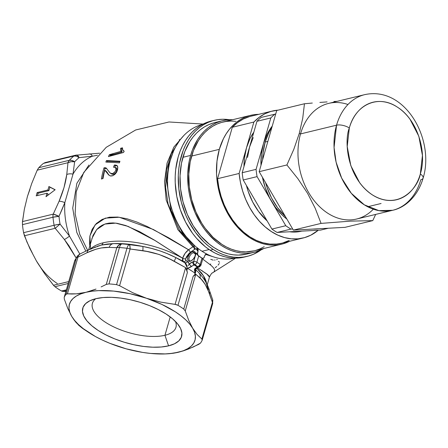 <?xml version="1.0" encoding="UTF-8"?>
<svg xmlns="http://www.w3.org/2000/svg" width="448" height="448" viewBox="0 0 448 448"><rect width="100%" height="100%" fill="white"/><g stroke="black" fill="none" stroke-linecap="round" stroke-linejoin="round"><path stroke-width="0.67" d="M194.818 245.812L182.218 232.49L171.119 210.448L166.6 180.852L168.482 165.463L173.365 151.564L168.482 165.463L166.6 180.858L171.119 210.454L182.224 232.495L194.678 245.84L192.909 246.753L177.951 229.751L166.23 200.161L164.534 181.692L167.048 163.178L173.824 147.129L183.842 135.509L173.858 147.073L167.076 163.061L164.534 181.535L166.197 200.004L177.901 229.673L192.909 246.753L193.676 246.26L179.682 230.686L168.101 204.098L165.586 187.264L166.555 169.781L171.343 153.664L179.43 140.795L171.343 153.664L166.555 169.775L165.586 187.258L168.101 204.098L179.676 230.686L193.676 246.26L194.818 245.812M113.361 154.353L109.402 154.7L120.994 151.34L120.568 149.934L120.68 148.254L122.478 147.812L122.752 149.912L124.163 151.25A80.175 58.828 76.4 0 0 123.542 152.477L108.422 156.576A79.509 58.335 -103.6 0 1 109.385 154.689A79.509 58.335 76.4 0 0 108.422 156.576L123.542 152.477A80.175 58.828 -103.6 0 1 124.163 151.25L122.752 149.912L122.478 147.812L120.68 148.254L120.568 149.934L120.994 151.34L109.385 154.689L110.41 155.35L109.385 154.689M83.787 172.402L76.233 191.677L75.141 213.802L79.71 234.231L87.59 250.225L79.716 234.248L75.141 213.83L76.233 191.699L83.787 172.402L106.221 147.314L135.654 129.987L169.008 121.979L203.09 124.057M85.781 251.054L76.798 232.428L72.716 208.152L76.866 183.305L88.956 165.015L76.871 183.288L72.716 208.13L76.793 232.411L85.781 251.054M193.43 252.711A4.665 2.503 -57.1 0 0 189.179 257.533A4.665 2.503 -57.1 0 0 191.094 260.865L190.198 261.251A5.6 3.007 122.9 0 1 187.902 257.253A5.6 3.007 122.9 0 1 193.004 251.462L193.43 252.711L195.507 254.055L193.43 252.711A4.665 2.503 122.9 0 1 194.802 252.874A4.665 2.503 122.9 0 1 195.535 254.24A4.665 2.503 -57.1 0 0 193.43 252.711L193.004 251.462L194.314 251.496L195.21 252.263L195.552 253.658L194.953 256.435L193.222 259.185L190.949 260.982L189.504 261.335L188.378 260.926L187.746 259.823L187.902 257.253L189.308 254.386L191.481 252.179L193.004 251.462A5.6 3.007 122.9 0 1 195.558 253.775A5.6 3.007 122.9 0 1 190.859 261.022A5.6 3.007 122.9 0 1 190.198 261.251L191.094 260.865A4.665 2.503 122.9 0 1 189.722 260.702A4.665 2.503 122.9 0 1 189.582 256.469A4.665 2.503 122.9 0 1 193.43 252.711M95.822 298.693A43.462 18.094 -164 0 0 110.863 325.45A43.462 18.094 -164 0 0 164.942 335.278L168.566 345.85A51.391 21.392 16 0 1 101.198 332.315A51.391 21.392 16 0 1 90.966 300.266A51.391 21.392 16 0 1 95.805 298.698L89.886 300.754L85.59 303.638L83.082 307.238L82.466 311.422L83.759 316.014L86.912 320.852L91.806 325.741L98.252 330.501L106.002 334.942L114.755 338.895L124.186 342.21L133.918 344.764L143.584 346.444L152.813 347.2L161.246 346.998L168.566 345.85L174.49 343.79L178.786 340.906L181.289 337.305L181.905 333.127L180.617 328.53L177.458 323.691L172.564 318.802L166.118 314.042L158.374 309.602L149.615 305.648L140.19 302.333L130.458 299.785L120.792 298.099L111.563 297.343L103.124 297.545L95.805 298.698A51.391 21.392 16 0 1 178.802 325.45A51.391 21.392 16 0 1 168.566 345.85L164.942 335.278A43.462 18.094 16 0 1 116.458 328.149A43.462 18.094 16 0 1 92.4 303.363A43.462 18.094 16 0 1 95.822 298.693M171.489 153.339L173.796 150.595M170.206 316.91L164.942 335.278L170.206 316.91M196.084 248.83L195.076 249.043L189.112 253.277L186.374 256.95L185.539 259.347L185.909 260.411L188.653 262.578L189.33 264.09L191.117 262.55L193.698 261.542L196.062 253.294L197.635 252.913L197.977 251.714L197.238 247.845A68.818 50.49 -103.6 0 1 167.63 177.834A68.818 50.49 -103.6 0 1 202.401 124.41A68.818 50.49 76.4 0 0 167.63 177.834A68.818 50.49 76.4 0 0 197.238 247.845L197.271 247.839A68.818 50.49 76.4 0 0 202.02 251.272L209.126 249.547L202.02 251.272A68.818 50.49 76.4 0 0 206.948 254.111L206.914 254.117A68.818 50.49 76.4 0 0 234.83 258.154A68.818 50.49 -103.6 0 1 206.914 254.117L206.786 254.061M179.211 139.916L180.617 139.222M213.248 256.794L205.531 254.363L213.248 256.794M202.703 259.078L210.286 264.779C212.957 266.969 214.424 268.789 214.687 270.239L213.926 271.992L212.755 272.726C212.57 273.504 212.509 271.085 209.468 277.032L209.362 276.371L207.704 274.674L197.338 267.719L206.674 273.885L209.468 277.049M201.309 272.933L201.869 272.961L201.309 272.933M117.919 346.298L117.953 346.31A65.318 27.188 16 0 1 87.993 332.03A65.318 27.188 16 0 1 71.714 316.35L69.821 312.329L68.992 308.482L69.244 304.864L70.577 301.549L72.962 298.592L76.362 296.033L80.713 293.927L85.949 292.309L91.974 291.2L98.683 290.623L113.708 291.094L129.987 293.686L146.418 298.234L132.658 292.684L119.588 285.712L132.658 292.684L146.418 298.234L160.647 302.098L175.078 304.377L185.606 267.658L175.078 304.377L177.985 305.306L187.382 272.546L186.553 270.06L185.606 267.658L170.514 259.375L159.046 254.447L146.916 251.44L130.116 248.993L119.588 285.712L116.547 284.648A72.313 30.106 -164 0 0 108.993 283.903L106.282 284.407L116.81 247.694A7 5.701 -83.6 0 1 122.114 243.919A68.818 28.65 16 0 1 129.304 244.625A68.818 28.65 -164 0 0 122.114 243.919L113.792 243.594L107.302 244.042L101.248 245.095A4.665 3.422 76.4 0 0 103.074 242.822A61.818 25.732 16 0 1 182.638 258.25L182.442 260.17L183.075 261.352A64.148 26.706 -164 0 0 175.885 257.6L166.841 253.484L159.818 250.841L151.323 248.36L142.643 246.422A64.148 26.706 -164 0 0 114.106 243.583M53.967 285.83L44.414 273.347L36.378 260.887A65.318 47.925 76.4 0 0 57.305 283.517M58.218 288.988A72.313 53.06 -103.6 0 1 54.947 286.709A72.313 53.06 76.4 0 0 58.218 288.988A72.313 53.06 76.4 0 0 61.566 290.998A72.313 53.06 -103.6 0 1 58.218 288.988M194.628 275.29L193.161 276.287L183.764 309.053L185.248 310.968L195.782 274.249L194.628 275.29L195.782 274.249L185.248 310.968L188.698 320.27L192.657 328.199L197.098 334.438L201.897 339.052L212.425 302.333L208.482 291.346L205.24 284.424L201.404 279.401L195.782 274.249L200.066 277.984A7 6.205 -43.6 0 0 198.649 272.524L195.597 269.651M62.048 209.479L58.99 216.356A69.334 50.87 76.4 0 0 60.06 224.073L69.496 236.118A64.299 47.18 -103.6 0 1 64.842 202.608L62.048 209.479M85.882 156.873L79.106 157.651A69.334 50.87 76.4 0 0 74.637 161.778L73.013 174.121A64.299 47.18 -103.6 0 1 92.411 156.201L85.882 156.873M187.376 272.53L186.911 270.312L187.382 272.546L177.985 305.306A72.313 30.106 16 0 1 183.764 309.053A72.313 30.106 -164 0 0 177.985 305.306L176.176 304.573L160.647 302.098L146.418 298.234A65.318 27.188 16 0 1 192.657 328.199L194.555 332.214L195.378 336.067L195.126 339.679L193.799 342.994L191.414 345.957L188.014 348.51L183.663 350.616L178.427 352.24L172.402 353.349L165.687 353.926L150.668 353.45L142.615 352.414L126.118 348.813L110.034 343.403L102.491 340.127L95.463 336.554L83.39 328.731L78.557 324.621L74.642 320.466L71.714 316.35L73.926 319.754L71.714 316.35A65.318 27.188 16 0 1 85.949 292.309A65.318 27.188 16 0 1 146.418 298.234L161.879 304.416L175.319 311.814L180.981 315.812L185.814 319.928L189.728 324.078L192.657 328.199L188.698 320.27L185.248 310.968L183.764 309.053L193.161 276.287L194.729 274.781L194.986 273.168A72.313 30.106 -164 0 0 187.555 268.358L186.995 269.153L186.911 270.312L186.558 269.926L187.107 267.35L186.956 265.754L185.73 263.295L175.885 257.6L183.075 261.352A64.148 26.706 -164 0 0 175.885 257.6C165.519 252.347 154.442 248.623 142.643 246.422L129.304 244.625L142.643 246.422A64.148 26.706 -164 0 0 114.094 243.589A64.148 26.706 -164 0 0 114.055 243.589M22.4 222.578L24.343 209.3L27.434 196.465L24.343 209.3L22.473 221.586L53.239 214.127L59.108 201.208L64.008 187.594L66.769 174.502L67.984 162.708L37.212 170.173L31.763 183.4L27.434 196.465L31.763 183.4L37.212 170.173L67.984 162.708L66.769 174.502A7 3.763 9 0 1 73.013 174.121A64.299 47.18 -103.6 0 1 92.411 156.201L97.49 155.243L92.411 156.201A7 3.741 -94.6 0 0 89.365 153.927A7 3.741 85.4 0 1 92.411 156.201L79.106 157.651A7 4.497 -128.7 0 0 73.965 155.994L43.456 163.391L45.416 162.59M46.99 193.239L36.21 195.854L37.145 192.59L47.925 189.98L48.922 186.514L55.16 189.739L45.998 196.706L46.99 193.239L45.998 196.706L55.16 189.739L48.922 186.514L47.925 189.98L37.145 192.59L36.21 195.854L46.99 193.239L47.981 193.883L46.99 193.239M98.403 153.311L99.518 153.238M66.108 290.679L62.989 291.435L65.895 291.418L62.989 291.435L66.108 290.679M32.536 253.478L26.964 242.066L23.587 232.674L54.096 225.277A7 0.375 -10.3 0 1 60.06 224.073L55.205 228.301L64.428 239.529L76.098 257.914L68.919 245.717L64.428 239.529L55.205 228.301L24.438 235.76L29.775 248.36L36.378 260.887L44.414 273.347L53.486 285.281L68.712 281.59L53.486 285.281L54.947 286.709L68.163 283.506L54.947 286.709M86.212 330.809A72.313 30.106 16 0 1 82.236 328.149L76.244 322.694L73.926 319.754L78.652 325.209L82.236 328.149A72.313 30.106 -164 0 0 84.269 329.543L87.993 332.03M198.671 272.546A7 6.205 136.4 0 1 200.066 277.984C203.79 281.361 206.937 286.664 209.49 293.888L212.425 302.333L201.897 339.052L197.098 334.438L192.657 328.199A65.318 27.188 16 0 1 178.427 352.24A65.318 27.188 16 0 1 164.494 353.965A65.318 27.188 16 0 1 117.953 346.31L117.942 346.31M71.714 316.35L67.76 308.426L64.305 299.118L67.76 308.426L71.714 316.35M23.587 232.674A72.313 53.06 -103.6 0 1 22.473 224.627A72.313 53.06 76.4 0 0 23.587 232.674L24.438 235.76L55.205 228.301A7 5.135 -103.6 0 1 54.096 225.277A72.313 53.06 -103.6 0 1 52.982 217.224L22.473 224.627L52.982 217.224A72.313 53.06 76.4 0 0 54.096 225.277L23.587 232.674M38.192 168.437L38.797 167.698A72.313 53.06 -103.6 0 1 43.456 163.391A72.313 53.06 76.4 0 0 38.797 167.698L69.306 160.3A72.313 53.06 -103.6 0 1 73.965 155.994A72.313 53.06 76.4 0 0 69.306 160.3A7 4.295 43.4 0 1 74.637 161.778A69.334 50.87 -103.6 0 1 79.106 157.651L77.722 155.546L76.188 155.131A7 2.951 84.6 0 1 76.49 155.064A7 2.951 84.6 0 1 79.106 157.651L76.457 156.162L73.965 155.994A7 5.135 -103.6 0 1 75.499 155.232A7 5.135 -103.6 0 1 76.188 155.131M62.087 291.245L61.566 290.998L66.349 289.839L61.566 290.998L62.989 291.435M196.89 262.237L200.194 264.376L201.975 258.166L198.671 256.026L196.89 262.237A2.335 1.254 122.9 0 1 194.768 264.65L193.973 264.841A76.983 32.043 16 0 1 197.277 266.986L198.066 266.79L194.768 264.65L198.066 266.79A2.335 1.254 -57.1 0 0 200.194 264.376L196.89 262.237L198.671 256.026L202.003 258.16L197.966 255.489L196.062 253.294L193.698 261.542A2.335 0.969 16 0 1 196.89 262.237A2.335 0.969 -164 0 0 193.698 261.542A2.335 1.714 76.4 0 0 194.768 264.65A2.335 1.254 -57.1 0 0 196.89 262.237M90.306 249.245A61.818 25.732 16 0 1 103.074 242.822A4.665 3.422 -103.6 0 1 101.248 245.095L89.27 249.486L79.632 254.145L77.386 256.038A7 6.278 37.8 0 0 76.418 257.958A72.313 30.106 -164 0 0 74.637 260.966L64.21 297.338L64.305 299.118L64.21 297.338A72.313 30.106 16 0 1 65.985 294.336A72.313 30.106 -164 0 0 64.21 297.338L74.637 260.966A72.313 30.106 16 0 1 76.418 257.958A7 6.278 -142.2 0 1 77.403 256.021L74.586 261.106A7 2.912 -164 0 0 74.553 261.251M95.637 246.87L90.518 249.239A7 4.614 -113.1 0 0 89.253 249.497A7 4.614 66.9 0 0 87.063 252.717L77.969 257.113L67.435 293.826L66.371 294.011M90.535 248.948L89.925 235.844L95.116 224.846L105.297 218.142L119.258 217.252L153.317 229.477L188.58 249.771L185.007 253.473L182.644 258.227L155.428 240.733L128.156 226.402L115.696 223.126L104.882 224.067L96.673 229.594L91.879 238.56M90.647 248.898A61.818 25.732 16 0 1 103.074 242.822A61.818 25.732 16 0 1 182.638 258.25L154.084 239.915L139.608 231.655L125.748 225.523L117.085 223.306L113.019 222.925L109.138 223.098L105.56 223.849L102.301 225.165L99.372 227.041L96.83 229.421L93.05 235.34L88.676 249.743M89.818 245.756L89.55 243.701L89.874 236.113L92.198 229.225L96.331 223.53L102.172 219.386L109.402 217.207L117.807 217.067L127.058 218.792L136.898 222.046L147.213 226.492L168.409 237.642L188.58 249.771L192.909 246.753A2.335 1.154 -125.8 0 1 194.51 249.418A2.335 1.154 54.2 0 0 192.909 246.753L188.58 249.771A2.335 1.215 -124.2 0 1 190.126 252.482A2.335 1.215 55.8 0 0 188.58 249.771C185.814 251.894 183.837 254.71 182.644 258.227A2.335 0.969 -164 0 0 185.646 258.81A2.335 0.969 16 0 1 182.644 258.227L182.638 258.25A2.335 0.969 -164 0 0 185.64 258.832A2.335 0.969 16 0 1 182.638 258.25L183.075 261.352A2.335 1.966 123.5 0 0 185.909 260.411A2.335 1.966 -56.5 0 1 183.075 261.352L184.761 262.466A2.335 1.966 123.5 0 0 187.6 261.531A2.335 1.966 -56.5 0 1 184.761 262.466L187.107 267.35L186.558 269.926L186.911 270.312L187.348 268.464L190.568 267.142L193.973 264.841A76.983 32.043 16 0 1 197.277 266.986L194.925 268.576L194.432 269.646L194.986 273.168A72.313 30.106 -164 0 0 187.555 268.358L194.768 264.65A2.335 1.714 -103.6 0 1 193.698 261.542L192.903 261.733A2.335 1.714 76.4 0 0 193.973 264.841A2.335 1.714 -103.6 0 1 192.903 261.733L189.33 264.09A2.335 0.61 42.9 0 0 191.554 266.386A2.335 0.61 -137.1 0 1 189.33 264.09L188.121 265.642M105.846 162.075A79.475 58.313 -103.6 0 1 106.467 160.546L119.935 161.246A80.175 58.828 76.4 0 0 119.414 162.831L105.846 162.075L119.414 162.831A80.175 58.828 -103.6 0 1 119.935 161.246L106.467 160.546A79.475 58.313 76.4 0 0 105.846 162.075M106.35 168.364L105 168.487A78.098 57.305 76.4 0 0 102.609 178.634A78.098 57.305 -103.6 0 1 105 168.487L104.003 167.838A79.509 58.335 76.4 0 0 101.427 179.043L103.046 178.489A79.766 58.526 -103.6 0 1 104.793 170.206L108.898 175.134L110.32 175.93L108.59 174.849L104.793 170.206A79.766 58.526 76.4 0 0 103.046 178.489L101.427 179.043A79.509 58.335 -103.6 0 1 104.003 167.838L105.358 167.72L104.003 167.838L105 168.487L106.691 168.459M106.187 168.056L110.074 172.95L111.731 173.718L112.795 173.589L114.598 172.368L115.87 170.122L116.077 168.672L115.702 167.597L115.035 167.166L113.529 167.222L114.335 165.049L115.158 164.976M115.937 165.043L117.555 166.242L117.723 168.93M110.32 175.93L112.952 175.638L115.461 173.785L116.833 171.78L117.606 169.512L116.542 172.329L114.649 174.558L112.532 175.801L110.74 176.014M198.649 272.524C204.042 278.337 207.665 284.39 209.518 290.685A7 5.292 158.5 0 1 209.49 293.888A7 5.292 -21.5 0 0 209.524 290.69A7 5.292 158.5 0 0 207.917 288.719L206.618 284.206M206.584 283.657A61.818 25.732 16 0 0 196.739 268.173L203.42 275.755L206.646 284.284M29.966 189.269L27.434 196.47M36.378 260.887L40.852 267.702M188.535 249.805L185.853 248.186L188.535 249.805M71.876 294.011L67.435 293.826L76.429 293.838L71.876 294.011M81.116 293.283L76.429 293.838L85.949 292.309L81.116 293.283M90.91 290.903L85.949 292.309L96.001 289.083L90.91 290.903M101.13 286.905L106.282 284.407L101.13 286.905M164.494 353.965L173.6 353.214L183.394 350.834L193.609 346.836L200.413 343.146A72.313 30.106 -164 0 0 202.194 340.144L202.182 339.382M201.897 339.052L202.194 340.144A72.313 30.106 16 0 1 200.413 343.146L198.766 344.338L188.479 349.014L183.394 350.834L178.427 352.24L168.907 353.769M122.114 243.919L119.056 244.91L116.81 247.694A7 2.912 16 0 1 119.426 247.531A7 2.89 -86 0 1 122.114 243.919A7 2.89 94 0 0 119.426 247.531A7 2.912 -164 0 0 116.81 247.694L109.066 247.38L101.265 247.951L95.754 249.278L87.063 252.717C95.015 248.959 102.351 247.178 109.066 247.38L116.81 247.694L106.282 284.407L108.993 283.903A72.313 30.106 16 0 1 116.547 284.648L126.98 248.27A72.313 30.106 -164 0 0 119.426 247.531L108.993 283.903L119.426 247.531A72.313 30.106 16 0 1 126.98 248.27A7 2.234 -82.9 0 1 129.304 244.625A7 1.4 95.1 0 1 130.116 248.993L142.822 250.69C153.938 252.274 164.416 255.797 174.25 261.257L185.606 267.658L186.094 268.85M175.521 321.541A43.462 18.094 16 0 1 175.952 327.32A43.462 18.094 16 0 1 164.942 335.278A43.462 18.094 -164 0 0 175.521 321.546M22.473 224.627L22.473 221.586L53.239 214.127A7 5.135 76.4 0 0 52.982 217.224A7 5.135 -103.6 0 1 53.239 214.127L58.99 216.356A7 0.907 174.5 0 0 52.982 217.224L58.99 216.356L64.842 202.608A7 1.971 -157.8 0 0 59.108 201.208A7 1.971 22.2 0 1 64.842 202.608L73.013 174.121A7 3.763 -171 0 0 66.769 174.502C65.598 183.07 63.045 191.974 59.108 201.208L53.239 214.127A7 1.232 26.4 0 1 58.99 216.356A69.334 50.87 -103.6 0 0 60.06 224.073L54.096 225.277A7 5.135 76.4 0 0 55.205 228.301L60.06 224.073L69.496 236.118A7 0.874 143.1 0 1 64.428 239.529A7 0.874 -36.9 0 0 69.496 236.118L79.822 254.05L69.496 236.118A64.299 47.18 -103.6 0 1 64.842 202.608L73.013 174.121L74.637 161.778A7 4.323 -177.1 0 0 67.984 162.708A7 5.135 -103.6 0 1 69.306 160.3L38.797 167.698L37.212 170.173M105.706 168.319L105.935 167.922M194.012 246.557L193.547 246.333M121.649 149.218L122.007 152.001L110.41 155.35A78.098 57.305 76.4 0 0 110.057 156.01A78.098 57.305 -103.6 0 1 110.41 155.35L122.007 152.001L120.994 151.34L122.007 152.001L121.716 151.312M121.593 150.595L121.576 149.895M121.71 148.921L120.68 148.254L121.71 148.921L122.455 148.736L121.71 148.921M123.676 151.026L123.295 150.713M107.111 162.07A78.07 57.282 -103.6 0 1 107.47 161.202L106.467 160.546L107.47 161.202L119.762 161.767L107.47 161.202A78.07 57.282 76.4 0 0 107.111 162.07M104.793 170.206L105.381 170.61M106.775 172.558L107.766 173.202L106.775 172.558M108.662 174.451L108.293 173.958M117.606 169.512L117.785 167.026L116.838 165.385M117.214 165.715L114.335 165.049L115.326 165.693L117.253 165.76L115.326 165.693L114.335 165.049L113.529 167.222L115.528 167.423L115.959 169.775L116.95 170.419L117.068 169.635M114.789 167.115L115.326 165.693L114.789 167.115M116.351 167.944L115.528 167.423M115.959 169.775L114.962 171.92L112.543 173.656L113.54 174.306L115.623 172.978L116.95 170.419L115.959 169.775M110.382 173.197L112.011 174.182L113.54 174.306L112.543 173.656L110.382 173.197L108.97 171.685M108.461 170.934L106.21 168.073M106.439 168.241L105.358 167.72M105.79 170.85L105.09 170.374M106.372 171.248L106.624 171.528M107.089 172.166L107.766 173.202M116.519 168.067L116.838 168.459M117.029 168.997L116.609 171.461L115.091 173.499L113.126 174.367L111.642 174.009M202.289 270.743L201.841 270.676M201.488 270.542L201.163 270.138L201.488 270.542M218.361 261.341L219.565 262.231M219.257 263.519L218.053 265.171M216.748 266.465L215.163 267.753M210.79 264.034L209.866 264.359M201.774 270.659L202.132 270.726M217.347 259.47L216.608 259.683M215.174 259.991L214.491 260.086M213.209 260.142L210.762 259.347M37.47 195.546L38.136 193.234L37.145 192.59L38.136 193.234L48.916 190.618L47.925 189.98L48.916 190.618L49.913 187.152L48.922 186.514L55.059 189.818L49.913 187.152L48.916 190.618L38.136 193.234L37.47 195.546M47.499 195.563L47.981 193.883L47.499 195.563M206.086 254.044L206.948 254.111A68.818 50.49 -103.6 0 1 202.02 251.272A68.818 50.49 -103.6 0 1 197.271 247.839L198.106 249.687L197.949 251.726L196.493 249.166A2.335 1.893 150.4 0 0 197.064 247.537A2.335 1.893 -29.6 0 1 196.493 249.166L195.076 249.043A2.335 1.333 59.2 0 0 193.676 246.26A2.335 1.333 -120.8 0 1 195.076 249.043L190.126 252.482L185.646 258.81L185.909 260.411L187.6 261.531L189.33 264.09M204.585 255.998L204.243 257.191L204.585 255.998L206.186 254.016L206.948 254.111L205.458 254.43L204.585 255.998M196.812 267.523L195.938 268.369A2.335 0.61 -137.1 0 1 195.989 268.89A2.335 0.61 -137.1 0 1 194.925 268.576A2.335 0.61 42.9 0 0 195.989 268.89L198.408 267.21A2.335 1.714 -103.6 0 1 197.277 266.986A2.335 1.714 76.4 0 0 198.408 267.21L199.203 267.019A2.335 1.714 -103.6 0 1 198.066 266.79L199.203 267.019L200.894 265.395L200.194 264.376A2.335 0.969 16 0 1 200.894 265.395L202.916 258.35M65.985 294.336L76.418 257.958L65.985 294.336L67.435 293.826L77.969 257.113L87.063 252.717A7 4.614 -113.1 0 1 89.253 249.497M175.885 257.6L174.25 261.257L175.885 257.6M142.643 246.422A7 1.137 100.3 0 1 142.822 250.69A7 1.137 -79.7 0 0 142.643 246.422M114.094 243.589L101.248 245.095L97.104 246.327M114.027 243.589L113.775 243.594A7 5.527 88 0 0 109.066 247.38A7 5.527 -92 0 1 113.792 243.594M79.61 254.156A7 4.239 61.9 0 0 77.969 257.113A7 2.912 -164 0 0 76.418 257.958A7 2.912 16 0 1 77.969 257.113L78.299 255.69L79.974 253.994M74.889 260.266A7 6.356 23.1 0 0 74.637 260.966A7 2.912 -164 0 0 74.586 261.106A7 2.912 16 0 1 74.637 260.966A7 6.356 -156.9 0 1 74.878 260.288M196.493 249.166L197.949 251.726L198.134 249.682L197.271 247.839L197.977 251.714L197.534 253.775L198.117 255.455L202.535 258.451L201.975 258.166L200.194 264.376L198.066 266.79L194.925 268.576L195.031 274.053L194.695 275.201L193.2 276.265M195.658 271.387L194.998 274.624L195.507 271.723M212.621 299.594L212.425 302.333A7 2.912 16 0 1 212.671 303.626A7 2.912 16 0 1 212.621 303.772A7 2.912 -164 0 0 212.671 303.626A7 2.912 -164 0 0 212.425 302.333A7 4.9 -17.2 0 0 212.632 299.628L209.518 290.685M189.179 264.275L188.804 264.74M195.496 270.178L195.518 272.798L195.994 268.884M88.95 154.006A7 3.741 85.4 0 1 89.365 153.927M69.306 160.3A7 5.135 76.4 0 0 67.984 162.708L71.07 161.694L74.637 161.778L71.848 160.418L69.306 160.3M43.456 163.391L73.965 155.994A7 5.135 76.4 0 1 75.499 155.232L99.574 153.188M75.499 155.232L44.806 162.674M119.588 285.712L130.116 248.993A7 2.912 -164 0 0 126.98 248.27L116.547 284.648L119.588 285.712M129.304 244.625A7 2.234 97.1 0 0 126.98 248.27A7 2.912 16 0 1 130.116 248.993L129.909 245.974L129.304 244.625M74.586 261.106L64.21 297.338M212.632 299.634L212.671 303.626L202.194 340.144M202.003 258.16L203.342 258.322L204.243 257.191A2.335 1.714 -103.6 0 1 203.14 258.39A2.335 1.714 -103.6 0 1 202.003 258.16M200.306 265.821A2.335 1.714 -103.6 0 1 199.203 267.019M194.695 275.201L194.998 274.624M202.535 258.451L202.86 258.434M198.671 256.026L198.699 256.021A2.335 1.714 -103.6 0 1 197.635 252.913L196.062 253.294L198.671 256.026M211.266 121.055L205.078 123.127L200.542 125.457L196.263 128.402L192.287 131.93L188.653 136.007L185.394 140.599L182.543 145.656L180.124 151.133L178.17 156.974L175.694 169.523L175.207 176.109L175.224 182.823L176.77 196.364L180.275 209.625L185.601 222.096L192.545 233.302L196.543 238.291L205.397 246.803L210.174 250.242A69.983 51.346 76.4 0 0 244.199 257.09L247.285 256.34A69.983 51.346 -103.6 0 1 213.254 249.497L210.174 250.242L215.113 253.098L220.175 255.332L225.31 256.928L230.468 257.874L235.598 258.154L244.25 257.079M214.301 120.322L211.221 121.066A69.983 51.346 76.4 0 0 175.157 178.506A69.983 51.346 76.4 0 0 210.174 250.242L213.254 249.497A69.983 51.346 -103.6 0 1 178.237 177.761A69.983 51.346 -103.6 0 1 214.301 120.322A69.983 51.346 -103.6 0 1 229.454 119.728L222.902 119.252L217.851 119.638L212.918 120.68L208.158 122.377L203.622 124.712L199.343 127.652L195.367 131.186L191.733 135.262L188.474 139.854L185.623 144.911L183.204 150.382L179.766 162.378L178.78 168.773L178.287 175.364L178.83 188.849L181.367 202.317L185.802 215.247L188.681 221.351L195.625 232.557L203.924 242.06L208.482 246.053L213.254 249.497L218.193 252.347L223.255 254.587L228.39 256.183L233.548 257.13L238.678 257.41L243.734 257.023L248.662 255.982L253.422 254.285L261.027 249.928A69.983 51.346 -103.6 0 1 247.285 256.34M222.55 120.719L214.85 122.584A67.648 49.638 76.4 0 0 182.902 157.298L190.602 155.428A67.648 49.638 -103.6 0 1 222.55 120.719A67.648 49.638 -103.6 0 1 232.641 119.711L225.982 120.058L221.217 121.066L216.619 122.707L212.229 124.964L208.09 127.809L204.249 131.219L200.732 135.162L197.585 139.602L192.494 149.783L190.602 155.428L182.902 157.298A67.648 49.638 76.4 0 0 194.488 227.769A67.648 49.638 76.4 0 0 246.73 254.078L254.436 252.207A67.648 49.638 -103.6 0 1 202.194 225.898A67.648 49.638 -103.6 0 1 190.602 155.428L189.168 161.375L187.74 173.93L188.261 186.967L189.252 193.508L190.714 199.982L195.003 212.481L200.962 223.978L204.501 229.214L208.365 234.035L216.927 242.262L221.536 245.588L226.313 248.349L231.207 250.51L236.169 252.056L241.158 252.969L246.114 253.238L251.003 252.868L255.769 251.86L263.866 248.483A67.648 49.638 -103.6 0 1 254.436 252.207M250.606 115.354L222.88 122.08A66.248 48.608 76.4 0 0 191.593 156.072L219.318 149.346A66.248 48.608 -103.6 0 1 250.606 115.354A66.248 48.608 -103.6 0 1 258.726 114.346M303.178 237.989A65.318 47.925 -103.6 0 0 318.242 230.238L310.761 235.2L304.584 237.619L298.082 238.834L291.39 238.829L284.631 237.602L277.928 235.178L271.415 231.599L265.21 226.934L259.437 221.278L254.201 214.726L249.603 207.418L245.734 199.478L242.659 191.066L240.442 182.342L239.126 173.466L253.87 122.046A65.318 47.925 -103.6 0 1 272.39 111.031L250.824 116.262A65.318 47.925 76.4 0 0 232.305 127.277L217.56 178.696A65.318 47.925 76.4 0 0 281.613 243.219L303.178 237.989A65.318 47.925 -103.6 0 1 239.126 173.466L217.56 178.696L218.876 187.572L221.094 196.297L224.168 204.708L228.038 212.643L232.635 219.957L237.871 226.503L243.645 232.165L249.85 236.83L256.362 240.408L263.066 242.833L269.825 244.059L276.522 244.065L281.686 243.202M249.418 116.637L243.242 119.05L237.502 122.623L232.305 127.277L253.87 122.046L259.067 117.393L264.807 113.82L270.984 111.406L278.158 110.13A65.318 47.925 -103.6 0 0 272.39 111.031M281.831 244.126A66.248 48.608 -103.6 0 1 230.67 218.361A66.248 48.608 -103.6 0 1 219.318 149.346L191.593 156.072A66.248 48.608 76.4 0 0 202.944 225.081A66.248 48.608 76.4 0 0 254.106 250.846L281.831 244.126A66.248 48.608 -103.6 0 0 289.514 241.304L283.136 243.779L278.471 244.77L273.683 245.134L268.828 244.866L263.945 243.975L259.084 242.463L254.29 240.346L249.614 237.642L240.783 230.602L236.718 226.33L229.466 216.479L223.63 205.218L219.43 192.982L217.028 180.23L216.535 173.818L216.978 161.23L219.318 149.346L223.457 138.634L226.156 133.846L229.242 129.5L232.686 125.642L236.449 122.298L240.498 119.51L244.798 117.303L249.301 115.702L253.966 114.71L258.754 114.346M283.018 242.844L289.195 240.43M235.883 121.335L231.028 121.072L226.24 121.43L221.575 122.422L217.067 124.029L212.772 126.235L208.718 129.024L204.954 132.362L201.516 136.226L198.43 140.571L193.446 150.539L190.193 161.89L188.793 174.188L189.302 186.956L191.705 199.702L195.905 211.943L201.74 223.205L205.206 228.329L213.058 237.322L221.889 244.367L226.565 247.066L231.358 249.183L236.219 250.695L241.102 251.591L245.958 251.854L254.15 250.835M255.41 250.505L259.918 248.898L264.214 246.691M213.517 122.937L208.914 124.578L204.523 126.829L200.39 129.679L196.549 133.09L193.032 137.032L189.885 141.467L184.789 151.648L181.468 163.24L180.04 175.795L180.561 188.832L183.014 201.852L187.303 214.346L193.262 225.848L200.665 235.906L209.222 244.132L213.836 247.458L218.613 250.214L223.507 252.375L228.469 253.921L233.453 254.834L238.414 255.108L246.781 254.066M239.126 173.466L217.56 178.696L232.305 127.277L253.87 122.046L239.126 173.466M301.717 231.14L298.57 231.756L289.604 231.778A58.318 42.79 76.4 0 0 301.526 231.185L301.778 231.129M298.659 231.297L299.029 231.274M253.226 137.581L249.581 147.011L247.52 157.466M257.449 204.327L257.69 204.747M253.842 132.138A58.318 42.79 76.4 0 0 243.986 166.51L244.44 158.217L246.501 147.756L250.141 138.326L253.842 132.138M246.417 185.455A58.318 42.79 76.4 0 0 267.12 220.875L258.479 211.366L252.694 202.026L248.254 191.638L246.411 185.455M257.079 176.624L285.774 225.708L271.914 229.068L243.214 179.99L257.079 176.624L285.774 225.708A65.318 47.925 76.4 0 0 290.993 229.09L292.684 229.001L290.993 229.09A65.318 47.925 -103.6 0 1 285.774 225.708L271.914 229.068A65.318 47.925 76.4 0 0 277.133 232.45L290.993 229.09L277.133 232.45L320.572 230.115L277.133 232.45A65.318 47.925 76.4 0 1 271.914 229.068L243.214 179.99L257.079 176.624A65.318 47.925 -103.6 0 1 256.071 169.355L242.206 172.721L256.95 121.302L270.816 117.942L256.071 169.355A65.318 47.925 76.4 0 0 257.079 176.624M328.311 228.239L320.572 230.115L328.311 228.239M275.716 114.016L261.162 117.41A65.318 47.925 76.4 0 0 256.95 121.302L242.206 172.721A65.318 47.925 76.4 0 0 243.214 179.99A65.318 47.925 76.4 0 1 242.206 172.721L256.071 169.355L270.816 117.942A65.318 47.925 -103.6 0 1 275.022 114.05A65.318 47.925 76.4 0 0 270.816 117.942L256.95 121.302A65.318 47.925 76.4 0 1 261.162 117.41L275.716 114.016M272.255 126.084A58.318 42.79 76.4 0 0 260.999 165.334L261.386 154.106L263.441 143.646L267.086 134.215L272.255 126.084M262.433 177.257A58.318 42.79 76.4 0 0 286.894 219.1L282.341 215.174L275.425 207.256L269.64 197.921L265.199 187.527L262.433 177.257M271.953 127.137A60.183 44.162 76.4 0 0 265.199 142.044A60.183 44.162 76.4 0 0 262.623 159.656L263.077 152.835L265.199 142.044L267.859 141.4L265.199 142.044L268.962 132.311L271.953 127.131M265.552 182.588A60.183 44.162 76.4 0 0 285.37 216.49L277.57 207.687L271.594 198.055L267.014 187.326L265.546 182.588M313.247 229.051A60.183 44.162 76.4 0 0 318.819 228.749L313.242 229.051M373.341 209.177A59.483 43.646 -103.6 0 1 318.282 205.363A59.483 43.646 -103.6 0 1 300.524 133.918A59.483 43.646 76.4 0 0 310.716 195.888A59.483 43.646 76.4 0 0 356.658 219.022L392.683 210.286A59.483 43.646 -103.6 0 1 346.746 187.152A59.483 43.646 -103.6 0 1 336.554 125.182L300.524 133.918L299.258 133.493L293.832 149.262L286.905 164.965L297.948 178.763L307.53 193.256L315.218 208.298L321.065 223.395L350.448 221.138L372.775 220.618L375.665 214.413L372.775 220.618L345.05 227.338L293.339 230.121L321.065 223.395L350.448 221.138L372.775 220.618L345.05 227.338L293.339 230.121L259.174 171.69L276.73 110.477L304.455 103.757L302.719 118.306L299.258 133.493L300.524 133.918A59.483 43.646 -103.6 0 1 347.962 104.502M423.147 178.024A9.33 3.886 -164 0 0 420.325 173.981A9.33 3.886 16 0 1 423.147 178.024A9.33 3.886 16 0 1 420.778 179.766A59.483 43.646 -103.6 0 1 392.683 210.286C405.115 207.642 417.771 196.487 423.142 178.052C435.014 139.429 405.098 85.68 364.65 94.662A59.483 43.646 -103.6 0 0 336.554 125.182L334.068 147.459L336.101 162.148L341.673 178.114L351.282 193.262L364.319 204.826L378.896 210.633L392.683 210.286M349.334 127.977A9.33 3.886 -164 0 0 336.554 125.182A9.33 3.886 16 0 1 349.334 127.977C355.561 104.244 378.599 94.265 397.393 107.156C416.534 118.849 427.526 150.881 420.325 173.981C418.074 187.723 398.703 211.232 372.26 194.802C346.158 177.178 344.226 139.871 349.334 127.977M349.322 127.971C350.986 122.158 353.489 117.152 356.832 112.946C360.175 108.746 364.101 105.666 368.609 103.712C373.117 101.763 377.86 101.08 382.85 101.674C387.839 102.267 392.689 104.093 397.398 107.145C402.102 110.191 406.314 114.24 410.026 119.286L418.824 136.254L422.442 155.462L420.33 173.986C418.667 179.805 416.158 184.811 412.821 189.011C409.478 193.217 405.552 196.291 401.044 198.246C396.542 200.2 391.793 200.878 386.803 200.284C381.814 199.69 376.97 197.865 372.26 194.813C367.55 191.766 363.339 187.718 359.626 182.672L350.834 165.704L347.211 146.496L349.322 127.971M312.306 103.051L304.455 103.757L276.73 110.477L259.174 171.69L286.905 164.965L259.174 171.69L293.339 230.121L321.065 223.395L315.218 208.298L307.53 193.256L297.948 178.763L286.905 164.965L293.832 149.262L299.258 133.493L302.719 118.306L304.455 103.757L312.306 103.051M327.102 101.909L319.872 102.43L327.102 101.909M337.137 101.332L333.939 101.494L337.137 101.332M364.375 94.73A59.483 43.646 76.4 0 0 336.554 125.182L300.524 133.918A59.483 43.646 76.4 0 1 328.619 103.398L364.65 94.662M235.609 258.154L212.755 272.726M207.189 284.978L209.468 277.032M123.654 151.01L124.124 151.318M202.787 258.474L203.14 258.39M367.679 206.746L381.086 203.493"/></g></svg>
